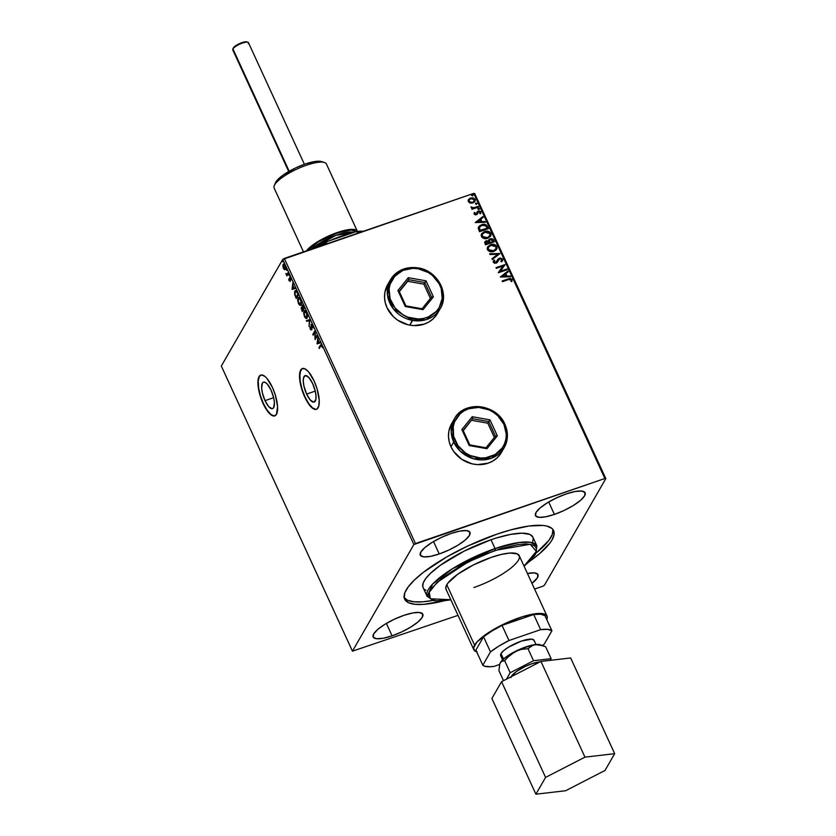 <?xml version="1.0" encoding="UTF-8"?>
<svg xmlns="http://www.w3.org/2000/svg" width="836" height="836" viewBox="0 0 836 836"><rect width="100%" height="100%" fill="white"/><g stroke="black" fill="none" stroke-linecap="round" stroke-linejoin="round"><path stroke-width="1.25" d="M306.624 394.07A13.993 4.755 71 0 1 305.098 375.594A13.993 4.755 71 0 1 312.664 383.588L315.287 391.279L316.008 396.107L315.757 399.827L313.699 402.158L310.26 399.995L306.624 394.07L304.001 386.378L303.28 381.55L303.52 377.83L305.589 375.5L309.017 377.663L312.664 383.588A13.993 4.755 71 0 1 314.19 402.064A13.993 4.755 71 0 1 306.624 394.07L315.245 391.112L306.624 394.07M265.012 400.632A13.993 4.755 71 0 1 263.486 382.156A13.993 4.755 71 0 1 271.052 390.151L273.675 397.842L274.396 402.67L273.665 407.644L272.076 408.72L268.649 406.557L265.012 400.632L262.389 392.941L261.668 388.123L262.389 383.139L263.089 382.355L265.022 382.292L267.405 384.226L271.052 390.151A13.993 4.755 71 0 1 272.578 408.637A13.993 4.755 71 0 1 265.012 400.632L273.633 397.675L265.012 400.632M260.895 375.04A21.579 7.325 -109 0 0 263.382 403.474L263.121 403.558A21.579 7.325 71 0 1 260.769 375.071A21.579 7.325 71 0 1 272.421 387.402L266.82 378.269L264.918 376.409L261.532 374.936L259.087 376.597L258.345 378.53L257.969 384.267L259.076 391.708L263.121 403.558L268.732 412.691L272.411 415.68L274.02 416.025L276.465 414.374L277.583 406.704L275.399 395.25L272.421 387.402A21.579 7.325 71 0 1 274.783 415.889A21.579 7.325 71 0 1 263.121 403.558L263.382 403.474A21.579 7.325 -109 0 0 274.908 415.847M302.507 368.467A21.579 7.325 -109 0 0 304.994 396.901L304.732 396.995A21.579 7.325 71 0 1 302.381 368.509A21.579 7.325 71 0 1 314.043 380.84L308.432 371.706L304.743 368.718L301.775 368.812L300.699 370.024L299.581 377.694L300.688 385.135L304.732 396.995L310.344 406.129L312.236 407.989L315.632 409.462L317.001 409.023L318.819 405.868L319.195 400.13L317.011 388.677L314.043 380.84A21.579 7.325 71 0 1 316.395 409.326A21.579 7.325 71 0 1 304.732 396.995L304.994 396.901A21.579 7.325 -109 0 0 316.52 409.274M527.432 573.486A27.327 7.305 -24.7 0 1 537.976 574.625A27.327 7.305 -24.7 0 1 531.978 583.382L537.464 577.697L537.872 574.416L534.507 572.9L527.432 573.486M392.094 635.83L386.378 623.416L392.094 635.83L383.233 638.244L376.628 638.735L373.264 637.231L373.671 633.949L377.778 629.393L384.957 624.262L394.122 619.34L403.872 615.369A27.327 7.305 -24.7 0 1 422.817 614.178A27.327 7.305 -24.7 0 1 392.094 635.83A27.327 7.305 -24.7 0 1 373.149 637.022A27.327 7.305 -24.7 0 1 403.872 615.369L412.733 612.945L419.338 612.454L422.702 613.969L422.295 617.25L418.188 621.796L411.009 626.927L401.844 631.859L392.094 635.83M554.404 514.412L548.688 501.987L554.404 514.412L545.553 516.826L538.938 517.317L535.583 515.812L535.98 512.531L540.087 507.974L547.277 502.844L556.442 497.922L566.191 493.94A27.327 7.305 -24.7 0 1 585.127 492.759A27.327 7.305 -24.7 0 1 554.404 514.412A27.327 7.305 -24.7 0 1 535.468 515.593A27.327 7.305 -24.7 0 1 566.191 493.94L575.043 491.526L581.657 491.035L585.012 492.55L584.615 495.832L580.508 500.377L573.318 505.508L564.154 510.441L554.404 514.412M439.234 553.965L433.529 541.55L439.234 553.965L430.383 556.379L423.768 556.87L420.414 555.365L420.821 552.084L424.928 547.528L432.107 542.397L441.272 537.475L451.022 533.493A27.327 7.305 -24.7 0 1 469.957 532.313A27.327 7.305 -24.7 0 1 439.234 553.965A27.327 7.305 -24.7 0 1 420.299 555.156A27.327 7.305 -24.7 0 1 451.022 533.493L459.884 531.079L466.488 530.588L469.853 532.104L469.445 535.385L465.338 539.931L458.159 545.062L448.995 549.994L439.234 553.965M451.691 423.528L448.848 431.303L448.483 436.465L449.204 441.69L450.97 446.779L453.697 442.035L455.286 441.053C451.095 434.396 450.75 415.283 468.599 408.783C486.74 402.921 501.673 417.018 503.92 424.354L497.859 415.837L493.7 412.472L489.018 409.88L478.735 407.404L468.599 408.783L464.064 410.873L460.134 413.799L454.627 421.689L453.269 426.36L453.614 436.225L457.909 445.567L465.506 452.945L470.198 455.526L480.47 458.013L485.653 457.804L495.142 454.544L502.258 447.96L504.578 443.717L505.937 439.057L506.282 434.145L503.92 424.354L504.913 424.291C508.466 432.452 508.236 440.217 504.223 447.605L501.495 452.339A28.769 25.947 -150.1 0 1 488.151 463.175A28.769 25.947 -150.1 0 1 456.174 454.533A28.769 25.947 -150.1 0 1 451.628 423.633L454.366 418.888A28.769 25.947 -150.1 0 1 480.052 406.745A28.769 25.947 -150.1 0 1 504.881 424.458L503.92 424.354C508.11 431.021 508.455 450.123 490.607 456.634C472.465 462.486 457.532 448.389 455.286 441.053L453.697 442.035L460.218 451.137L473.521 458.765L491.369 458.253L504.223 447.605L507.368 434.584L504.881 424.458A28.769 25.947 -150.1 0 1 504.223 447.605A28.769 25.947 -150.1 0 1 478.537 459.737A28.769 25.947 -150.1 0 1 453.697 442.035L450.97 446.779L453.718 451.524L461.723 459.288L471.974 463.813L477.471 464.617L488.151 463.175L492.916 460.97L497.065 457.888L500.419 454.042M387.747 284.491L384.905 292.266L384.539 297.438L385.26 302.663L387.026 307.742L393.401 316.719L397.769 320.261L408.031 324.776L413.527 325.591L424.197 324.138A28.769 25.947 -150.1 0 1 392.22 315.506A28.769 25.947 -150.1 0 1 387.685 284.595L387.685 284.595M476.666 651.819A40.274 10.764 -24.7 0 1 473.824 649.718L446.027 589.275A40.274 10.764 -24.7 0 1 491.296 557.361L501.328 554.435L509.741 553.066L517.233 553.829L519.428 556.295M423.34 588.084L422.765 586.6L423.215 582.953L425.775 578.522L430.331 573.465L440.53 565.146L464.137 551.123L491.014 539.742A60.411 16.145 155.3 0 1 532.866 537.12L536.921 545.939L530.567 542.313L519.365 542.47L495.069 548.562L495.33 550.36L530.139 544.278L536.388 551.342L524.015 566.077L533.577 556.672L536.075 552.345L536.513 548.792L534.883 546.138L531.236 544.508L525.729 543.943L518.56 544.476L500.419 548.698L479.561 556.546L459.163 566.808L442.338 577.927L431.648 588.21L429.161 592.536L428.68 594.427L429.276 597.541L431.93 599.694L436.528 600.802L450.834 599.736L430.383 598.775L429.255 592.296L437.05 582.389L467.815 562.116L495.33 550.36L495.069 548.562A60.411 16.145 -24.7 0 1 536.921 545.939L535.604 554.132L529.919 561.029L524.057 566.16M450.876 599.82L442.557 600.98L434.229 600.76L427.144 596.434A60.411 16.145 -24.7 0 1 495.069 548.562L452.83 568.501L432.578 584.103L427.144 596.434L423.089 587.614A60.411 16.145 155.3 0 1 491.014 539.742L495.069 548.562L491.014 539.742L496.218 538.05L510.587 534.403L522.145 533.169L529.909 534.455L532.877 537.14M404.216 597.824A81.991 21.914 155.3 0 0 432.891 600.478M443.811 600.875A81.991 21.914 -24.7 0 1 404.645 599.151A81.991 21.914 -24.7 0 1 496.824 534.183L510.712 529.888L529.115 526.001L543.222 525.468L546.744 526.043L551.802 528.321L553.296 529.993L554.132 534.329L552.084 539.837L549.994 542.972L539.763 553.495L529.46 561.478A81.991 21.914 -24.7 0 0 553.631 530.63A81.991 21.914 -24.7 0 0 496.824 534.183L467.564 546.107L446.539 557.048L423.152 572.503L414.478 579.944L408.281 586.809L404.823 592.828L404.206 597.771L404.99 599.778L408.668 602.777L415.064 604.313L423.915 604.334L443.811 600.875M299.183 298.107L300.187 298.431M352.458 651.171L221.321 366.053L282.735 259.411L413.872 544.529L352.458 651.171L458.013 615.348L352.458 651.171L413.872 544.529L282.735 259.411L221.321 366.053L352.458 651.171M283.289 265.838L283.55 264.197L282.777 266.015L284.459 269.662L285.452 269.067L285.431 266.663L284.428 264.479L283.195 264.166L283.132 267.719L284.198 269.505L284.971 269.485L283.874 268.116M288.514 273.173L288.201 272.494L286.915 274.344L285.86 273.508L286.926 275.932L288.514 273.173L288.201 272.494L287.072 274.26L285.86 273.508L286.926 275.932L288.514 273.173M289.057 280.677L290.123 281.126L290.071 277.876L291.179 279.715L289.956 277.092L289.747 280.582L288.681 278.973L289.057 280.677L290.071 281.241L289.956 277.98L291.179 279.715L290.75 277.949L289.643 277.312L289.82 280.165L288.681 278.973L289.057 280.677M297.501 292.715L295.965 290.646L294.627 291.785L294.68 294.627L296.268 298.536L298.442 294.763L297.501 292.715C296.341 290.5 295.463 289.987 294.889 291.179L294.763 294.962L296.268 298.536L298.442 294.763L297.501 292.715M304.471 307.867L303.207 305.307L302.141 305.004L302.172 307.449L301.482 307.251L301.148 308.233L302.298 311.64L304.471 307.867L303.656 306.112L302.089 305.098L302.172 307.449L301.326 307.429L302.298 311.64L304.471 307.867M309.926 319.739L306.404 320.575L306.739 321.306L309.372 320.596L309.059 326.333L309.874 319.624L306.404 320.575L306.739 321.306L309.372 320.596L309.059 326.333L309.926 319.739M317.001 335.111L315.381 337.911L314.973 330.701L312.8 334.473L313.113 335.152L314.733 332.341L315.067 339.416L317.304 335.79L317.001 335.111L315.381 337.911L314.973 330.701L312.8 334.473L313.113 335.152L314.733 332.341L315.141 339.552L317.304 335.79L317.001 335.111M320.69 345.979L321.337 345.487L322.414 347.651L320.961 344.599L318.934 347.807L319.248 348.487L320.69 345.979L321.682 345.947L322.414 347.651L321.902 345.55L320.397 345.258L318.934 347.807L319.248 348.487L320.69 345.979L321.682 345.947M317.116 343.847L320.585 342.906L320.24 342.164L319.133 342.467L317.993 339.991L317.931 337.138L317.063 343.742L320.585 342.906L320.24 342.164L319.133 342.467L317.993 339.991L317.931 337.138L317.116 343.847M311.42 325.079L312.685 325.549L312.988 328.036L312.455 325.026L311.222 324.243L311.159 329.185L309.832 326.813L310.668 329.812L311.609 329.468L311.504 324.964L312.988 328.036L312.549 325.235L311.107 324.389L311.159 329.185L309.832 326.813L310.25 329.154L311.483 329.844L311.818 325.486M307.136 317.879L307.282 314.2L305.903 311.211L304.22 310.814L303.635 313.239L304.534 316.719L306.404 318.432L307.136 317.879L306.707 312.507C305.506 310.459 304.607 309.989 304.001 311.117L304.44 316.53C305.642 318.547 306.54 319.007 307.136 317.879L307.084 318.223M301.106 304.764L301.253 301.085L299.873 298.097L298.191 297.71L297.606 300.124L298.504 303.614L300.375 305.328L301.106 304.764L300.678 299.403C299.476 297.344 298.577 296.885 297.971 298.003L298.41 303.416C299.612 305.443 300.511 305.892 301.106 304.764L301.054 305.109M292.057 289.381L295.526 288.43L295.192 287.699L294.073 287.992L292.934 285.525L292.872 282.672L292.057 289.381L295.526 288.43L295.192 287.699L294.073 287.992L292.934 285.525L292.872 282.672L292.057 289.381M289.35 275.587L289.005 274.396L288.901 275.337M286.957 270.394L286.623 269.192L286.508 270.143M283.059 261.908L282.714 260.717L282.61 261.658M473.709 193.388L604.856 478.505L415.471 543.546L284.324 258.439L473.709 193.388L282.735 259.411L284.324 258.439L415.471 543.546L413.872 544.529L604.856 478.505L473.709 193.388L474.681 193.492L473.709 193.388M468.359 199.783L468.317 201.654L470.25 203.117L472.873 202.97L474.817 201.601L475.099 199.323L473.082 197.839L469.989 198.247L468.129 200.504L469.654 202.908L472.873 202.97L475.005 201.309L475.099 199.323L470.584 197.996L468.421 199.689M478.516 207.056L478.202 206.377L473.218 207.84L470.94 207.182L472.622 208.289L471.661 208.624L471.974 209.303L478.516 207.056L478.202 206.377L473.709 207.798L470.992 206.889L472.622 208.289L471.661 208.624L471.974 209.303L478.516 207.056M474.179 212.699L474.952 212.825L474.681 213.932L475.088 212.616L474.346 212.407L474.012 214.037L475.37 214.883L477.042 214.361L478.84 211.665L479.969 212.01L479.822 213.358L480.606 213.535L480.846 211.832L479.352 210.912L477.387 211.623L475.987 214.079L474.89 213.859L475.088 212.616L474.346 212.407L474.012 214.037L476.332 214.737L478.641 211.717L480.083 212.187L479.822 213.358L480.763 213.295M487.503 226.587L486.531 225.166L484.514 224.351L479.948 225.501L478.244 227.956L479.488 231.718L488.443 228.636L487.503 226.587C486.092 224.351 484.128 223.724 481.588 224.717L478.6 226.869L478.234 228.176L479.488 231.718L488.443 228.636L487.503 226.587M494.473 241.75L493.062 239.169L491.129 238.584L489.29 239.253L488.517 240.956L485.423 241.196L484.65 242.471L485.517 244.823L494.473 241.75L493.668 239.984L490.168 238.782L488.517 240.956L486.228 240.789L484.838 241.823L485.517 244.823L494.473 241.75M499.928 253.621L489.624 253.757L489.959 254.489L497.744 254.301L491.934 258.784L492.279 259.515L499.876 253.507L489.624 253.757L489.959 254.489L497.744 254.301L491.934 258.784L492.279 259.515L499.928 253.621M507.003 268.983L500.336 271.272L504.975 264.584L496.02 267.656L496.333 268.335L503.011 266.036L498.36 272.745L507.316 269.662L507.003 268.983L507.118 269.735L507.003 268.983L500.336 271.272L505.048 264.73L496.02 267.656L496.333 268.335L503.011 266.036L498.36 272.745L507.316 269.662L507.003 268.983M508.424 279.621L510.796 279.381L510.963 281.366L511.81 281.471L512.081 279.454L510.263 278.409L502.154 280.99L502.467 281.669L508.424 279.621L511.162 279.767L510.963 281.366L511.81 281.471L512.081 279.454L508.204 278.91L502.154 280.99L502.467 281.669L508.424 279.621M418.115 268.011L404.488 268.795L390.412 279.861L387.434 294.815L393.307 308.829L412.587 320.418L409.849 325.162L413.026 318.568C405.157 318.192 387.517 307.439 389.095 288.942C391.405 270.582 410.622 266.391 418.282 268.784L413.047 268.335L403.088 270.341L395.031 275.911L390.119 284.177L389.095 288.942L390.119 298.828L395.02 307.93L403.067 314.869L407.895 317.168L418.261 319.018L423.392 318.485L428.231 317.011L436.277 311.441L439.193 307.575L442.213 298.41L441.199 288.524L439.193 283.78L432.599 275.608L428.241 272.484L418.282 268.784L418.115 268.011A28.769 25.947 -150.1 0 1 440.279 308.568A28.769 25.947 -150.1 0 1 412.587 320.418A28.769 25.947 -150.1 0 1 390.412 279.861A28.769 25.947 -150.1 0 1 418.115 268.011L418.282 268.784C426.151 269.161 443.791 279.914 442.213 298.41C439.914 316.771 420.696 320.961 413.026 318.568L412.587 320.418L426.203 319.634L440.279 308.568L437.552 313.312A28.769 25.947 -150.1 0 1 424.197 324.138L428.972 321.944L433.111 318.861L436.465 315.015M500.336 277.04L510.587 276.789L510.253 276.047L506.961 276.131L505.822 273.654L508.278 271.763L507.933 271.021L500.336 277.04L507.933 271.021L500.336 277.04L510.587 276.789L510.253 276.047L506.961 276.131L505.822 273.654L508.278 271.763L507.933 271.021L508.11 271.888L507.818 271.24L500.325 277.009M498.852 259.526L497.942 261.135L499.75 258.784L501.84 259.494L500.983 261.386L501.684 261.783L502.729 259.129L499.886 257.979L498.057 259.087L495.758 262.504L494.327 262.201L494.828 260.435L494.034 260.09L493.198 262.013L494.546 263.277L497.065 262.619L499.75 258.784L501.778 259.379L500.983 261.386L501.684 261.783L502.729 259.129L502.561 260.801M493.773 251.417L495.926 250.152L497.117 248.062L495.727 245.063L491.443 244.415L487.9 246.526L487.2 248.355L487.701 250.079L489.112 251.281L491.641 251.793L493.773 251.417L496.709 249.149L496.887 246.411C495.246 244.311 493.156 243.725 490.617 244.645L487.649 246.913L487.492 249.692C489.154 251.761 491.244 252.336 493.773 251.417M487.743 238.302L490.847 235.731L491.004 233.704L489.697 231.959L485.413 231.3L481.87 233.411L481.17 235.25L481.672 236.964L483.438 238.323L485.611 238.688L487.743 238.302L490.68 236.034L490.857 233.296C489.217 231.196 487.127 230.611 484.587 231.541L481.62 233.798L481.463 236.588C483.124 238.657 485.214 239.232 487.743 238.302M475.276 222.564L485.538 222.313L485.193 221.571L481.902 221.655L480.763 219.178L483.218 217.287L482.884 216.545L475.276 222.564L485.538 222.313L485.193 221.571L481.902 221.655L480.763 219.178L483.218 217.287L482.884 216.545L475.276 222.564M478.871 209.418L479.174 208.373L477.92 208.592L478.6 209.47L479.362 208.592L478.349 208.289L477.868 209.104L478.871 209.418L479.362 208.592M476.478 204.214L476.896 203.273L475.527 203.399L476.206 204.277L476.969 203.399L475.966 203.085L475.475 203.911L476.478 204.214L476.969 203.399M472.58 195.739L472.883 194.704L471.629 194.924L472.309 195.802L473.071 194.924L472.058 194.61L471.577 195.436L472.58 195.739L473.071 194.924M544.403 585.252L605.818 478.6L474.681 193.492L605.818 478.6L604.856 478.505L605.818 478.6L544.403 585.252L542.815 586.224L544.403 585.252M534.591 589.056L542.815 586.224L534.591 589.056M536.263 552.93A81.991 21.914 155.3 0 0 552.899 529.439L552.303 534.434L548.834 540.453L536.263 552.93M403.83 597.259L407.508 600.258L413.904 601.795L422.755 601.815L433.738 600.321M426.057 590.289L424.437 589.307M533.19 538.144L532.741 541.78M519.125 558.72L518.445 560.141M446.194 589.589L445.776 587.457L447.814 583.214L457.647 574.301L473.385 564.948L491.296 557.361A40.274 10.764 -24.7 0 1 519.208 555.616A40.274 10.764 -24.7 0 1 473.928 587.52M502.217 281.136L508.204 278.91L512.081 279.454L511.684 281.68L511.956 279.663L510.138 278.628L502.217 281.136M505.696 273.863L506.835 276.34L510.253 276.047L510.368 276.789L506.835 276.34L505.696 273.863M502.342 276.455L505.905 276.152L502.342 276.455L505.038 274.26L505.905 276.152L502.342 276.455M498.298 272.63L503.011 266.036L498.298 272.63M496.082 267.802L504.975 264.584L496.082 267.802M500.21 271.491L506.877 269.202L500.21 271.491M501.84 259.494L501.652 260.623M501.778 260.268L500.858 261.605L501.715 259.714M498.475 260.038L498.977 259.306M493.365 261.01L494.034 260.09L493.292 262.316L496.114 263.173L497.514 262.065M497.608 259.777L499.332 258.314L495.435 262.786L494.097 262.222L495.758 262.504L494.097 262.222L494.828 260.435L494.034 260.09L493.303 261.104M494.034 260.09L494.661 260.633L493.909 260.309L493.324 261.083M494.222 262.013L494.828 260.435M497.545 259.891L497.232 260.56M502.729 259.129L499.332 258.314L502.729 259.129M502.54 260.842L502.614 259.348L501.151 258.24L499.123 258.397L497.692 259.641M498.559 258.711L497.942 259.296M494.097 262.222L494.295 261.135M497.347 262.358L498.34 260.299M491.976 258.867L497.744 254.301L491.976 258.867M489.718 253.966L499.876 253.507L489.718 253.966M487.587 247.017L490.492 244.864C493.031 243.934 495.121 244.53 496.762 246.62L496.647 249.264M496.709 249.149L496.553 246.233L493.94 244.614L490.095 245.011L487.357 247.456M496.751 249.055L496.992 248.271M495.706 249.138L493.658 250.831L490.565 251.166L488.349 249.724L488.412 247.362L488.266 249.567L488.558 247.111L490.931 245.324L495.978 246.745L495.821 248.929L493.334 250.946L495.758 249.034M493.459 250.737L488.266 249.567L493.459 250.737L490.69 250.957L489.05 250.194L488.203 248.689L488.746 246.819L491.589 245.136L495.194 245.774L496.093 247.069L495.947 248.689L493.459 250.737M484.786 241.938L486.228 240.789L488.391 241.176L486.385 240.925L484.713 242.053M488.705 239.963L490.168 238.782L493.668 239.984L494.285 241.813L492.017 238.918L488.767 239.848M489.635 242.409L489.488 240.277L489.635 242.409M489.363 241.071L489.791 239.869L491.202 239.347L493.24 241.385L489.791 242.743L493.24 241.385L489.917 242.534L489.363 241.071L490.481 239.462L493.24 241.385L489.791 242.743L489.405 240.413M486.437 241.677L485.998 244.049L486.562 241.458L488.872 243.067L485.998 244.049L485.946 241.907M485.695 242.158L487.639 241.374L488.997 242.848L485.998 244.049L488.872 243.067L486.124 243.83L485.643 242.335L486.562 241.458M481.557 233.913L484.462 231.75C487.001 230.83 489.091 231.415 490.732 233.516L490.617 236.16M490.533 236.306L490.627 233.317L487.91 231.499L483.668 232.074L481.327 234.341M490.722 235.94L490.962 235.167M482.476 234.111L482.236 236.452L482.529 233.996L484.901 232.209L489.948 233.631L489.468 236.348L486.98 237.946L483.971 237.905L482.236 236.452L482.382 234.258M489.677 236.034L487.304 237.842L489.729 235.93M487.43 237.623L482.236 236.452L487.43 237.623L485.371 237.936L483.02 237.079L482.173 235.574L482.717 233.714L485.559 232.021L489.164 232.659L490.063 233.955L489.917 235.574L487.43 237.623M478.547 226.974L481.463 224.926C484.002 223.944 485.967 224.57 487.378 226.807L486.05 225.114L483.532 224.529L480.261 225.448L478.432 227.173M479.969 230.935L479.122 228.197L480.073 226.42L481.891 225.396L485.82 225.814L487.21 228.28L479.969 230.935L487.085 228.489L479.969 230.935L479.885 230.276L479.969 230.935M479.885 230.276L479.122 228.458L479.885 230.276L479.54 227.089L482.163 225.302L485.455 225.532L487.21 228.28L479.885 230.276M475.266 222.533L482.884 216.545L483.062 217.412L482.759 216.764L475.266 222.533M480.648 219.398L481.787 221.864L485.193 221.571L485.308 222.313L481.787 221.864L480.648 219.398M477.283 221.979L480.857 221.676L477.283 221.979L479.979 219.784L480.857 221.676L477.283 221.979M474.221 212.626L474.952 212.825L474.681 213.932L475.862 214.288L474.806 213.723L475.088 212.616M474.806 213.723L474.942 212.856M477.126 212.02L476.144 214.141L474.681 213.932M477.387 211.623L478.296 211.059L476.374 213.922M480.71 213.368L480.846 211.832L478.171 211.268L480.846 211.832L480.481 213.755M480.083 212.187L479.822 213.358M479.697 213.567L479.958 212.407M478.516 211.936L477.628 213.264L478.098 212.093M478.087 212.187L477.116 214.392M477.241 214.173L477.753 212.772M477.304 214.141L477.628 213.264M480.857 212.501L479.446 211.153L477.074 212.104M478.349 208.289L479.237 208.812L478.746 209.637M479.174 209.324L478.788 208.477L477.795 208.812M471.723 208.77L472.622 208.289L471.723 208.77M470.95 207.119L473.584 208.007L478.202 206.377L478.328 207.119L478.077 206.586L473.092 208.059L470.95 207.119M475.966 203.085L476.844 203.608L476.353 204.433M476.781 204.12L476.395 203.273L475.412 203.618M468.557 199.459L470.584 197.996L475.099 199.323L474.942 201.424L474.9 199.396L472.957 198.059L470.156 198.331L468.285 199.919M474.691 201.821L475.161 200.744M473.918 201.507L471.985 202.636L470.02 202.5L468.954 201.486L469.289 199.898M469.174 200.055L470.678 198.759L472.768 198.529L474.378 199.825L473.385 201.894L471.264 202.511L468.996 201.591L472.434 202.511L469.121 201.382L469.174 200.055L468.996 201.591L469.236 199.95L470.898 198.675L474.294 199.605L474.211 201.048L472.434 202.511L474.137 201.162M472.058 194.61L472.946 195.133L472.455 195.958M472.883 195.645L472.497 194.798L471.514 195.133M505.038 274.26L505.905 276.152L502.467 276.235L505.038 274.26M479.979 219.784L480.857 221.676L477.408 221.77L479.979 219.784M319.571 347.912L318.934 347.807L321.212 344.631L319.571 347.912M321.452 344.432L320.397 345.258M322.194 345.77L321.202 345.801M317.952 340.649L318.035 340.085L317.952 340.649M320.564 342.875L317.628 343.68L320.564 342.875M317.607 342.885L318.244 340.555L319.122 342.446L317.607 342.885L317.899 340.67L318.777 342.572L317.607 342.885M315.559 338.82L315.517 337.869L315.559 338.82M313.437 334.578L312.8 334.473L315.057 331.255L313.437 334.578M315.893 337.734L317.178 335.508L315.893 337.734M312.863 325.497L311.88 325.005M311.755 329.896L310.856 329.175M311.995 329.666L310.762 328.976M311.159 329.185L310.48 328.767M311.671 329.008L311.034 329.3M309.832 320.439L306.739 321.306L306.927 320.428L307.251 321.128L309.832 320.428M306.822 318.265L305.558 317.387M304.168 312.131L304.513 310.94L304.001 311.117L304.826 310.564M304.555 310.595L304.001 311.117M305.506 317.325L306.916 318.255M304.994 310.449L304.147 312.382M305.213 311.222L306.216 311.546M307.575 316.342L306.582 317.471L307.481 316.708M304.314 311.797L305.213 311.389L306.833 312.8L306.822 317.199L307.334 317.022L306.206 317.659L304.806 316.416L304.011 313.479L304.314 311.797L306.488 312.925L306.822 317.199L304.649 316.112L304.314 311.797L306.07 311.41M302.632 311.065L302.371 310.522L302.632 311.065M301.911 307.146L301.66 308.056L301.838 307.251L301.326 307.429L302.684 307.282M302.172 307.449L301.326 307.429M302.392 307.752L302.402 305.777L303.938 307.575L303.123 308.986L304.335 307.585L303.123 308.986L302.413 305.84M301.639 308.097L303.092 308.902L302.204 310.574L303.416 309.195L302.204 310.574L301.639 308.097L303.416 309.195L302.204 310.574L302.151 307.93M303.081 305.443L302.402 305.777L304.283 307.46L303.123 308.986L302.339 307.763M300.793 305.15L298.41 303.416L298.285 298.682L300.03 298.295M298.138 299.027L298.483 297.825L297.971 298.003L298.797 297.449M298.525 297.48L297.971 298.003M299.476 304.22L300.887 305.15M298.964 297.344L298.118 299.267M301.545 303.228L300.552 304.367M300.584 304.367L301.305 303.917L298.483 302.674L298.285 298.682L300.803 299.696L300.793 304.095L301.451 303.593M298.285 298.682L299.33 298.337L300.532 299.967L301.085 302.413L300.343 304.513L300.855 304.335M296.602 297.961L296.341 297.407L296.602 297.961M295.014 292.266L295.401 291.001L294.889 291.179L295.714 290.594L295.003 292.443M295.463 290.625L294.889 291.179M296.09 291.273L296.947 291.545M298.306 294.481L296.686 297.292L298.306 294.481M295.202 291.848L297.083 291.879L297.919 293.624L296.174 297.47L294.993 294.429L295.202 291.848L296.675 292.025L298.253 294.356L296.686 297.292L296.174 297.47L295.139 294.962L295.202 291.848L296.163 291.241M297.188 291.848L295.704 291.68M292.903 286.173L292.976 285.609L292.903 286.173M295.516 288.399L292.569 289.204L295.516 288.399M292.558 288.41L293.196 286.079L294.063 287.971L292.558 288.41L292.851 286.194L293.718 288.096L292.558 288.41M289.956 277.98L290.594 278.357M290.395 278.221L291.106 278.189L290.217 277.886M290.583 281.074L289.57 280.499M289.643 280.645L290.165 281.241M290.217 280.457L289.653 280.666M289.413 275.159L289.34 274.281M286.758 274.302L287.25 275.357L286.612 275.253L287.354 274.668L286.549 273.947M286.8 273.717L287.584 274.083L286.288 273.894M287.072 274.26L288.378 272.891L287.333 274.177M287.02 269.965L286.947 269.087M285.839 269.171L284.459 269.662L285.327 269.349L285.003 265.44L283.038 264.375L283.697 263.998M284.459 269.662L285.327 269.349M284.146 268.628L285.243 269.558M283.707 263.988L283.289 265.315M284.125 264.615L284.888 264.897M283.352 265.054L285.107 265.681L285.024 268.67L285.536 268.492L284.762 268.931L283.655 268.168L283.143 266.182L283.352 265.054L284.804 265.775L285.024 268.67L283.561 267.959L283.352 265.054L284.533 264.615M283.122 261.49L283.049 260.602M300.793 304.095L299.549 304.304M302.026 368.728L300.208 371.874L299.831 374.465L300.208 381.185L302.015 389.064L304.994 396.901L308.672 403.516L312.497 407.895L315.893 409.368M260.414 375.291L259.338 376.503L258.219 381.038L258.596 387.747L260.404 395.627L263.382 403.474L267.06 410.089L270.885 414.468L274.281 415.941M233.244 48.133L232.816 49.178A8.632 2.309 -24.7 0 1 232.93 48.927L233.359 47.913A7.764 2.08 155.3 0 0 233.244 48.133A7.764 2.08 155.3 0 0 233.181 48.342M304.398 164.305L248.459 42.688A8.632 2.309 155.3 0 0 241.071 43.587A8.632 2.309 155.3 0 0 232.93 48.927L289.193 171.244L232.93 48.927A8.632 2.309 155.3 0 0 232.774 49.899L288.713 171.526M510.984 677.526L511.444 676.293A18.382 4.912 155.3 0 0 511.214 676.732M500.743 655.832L501.015 653.616L503.512 659.04L501.015 653.616A18.382 4.912 155.3 0 0 500.67 655.685L502.593 659.876M473.824 649.718A40.274 10.764 -24.7 0 1 474.587 645.193L446.79 584.751L474.587 645.193A40.274 10.764 -24.7 0 1 512.552 620.26A40.274 10.764 -24.7 0 1 547.016 616.059A40.274 10.764 -24.7 0 1 546.765 619.58L547.225 616.738L546.117 614.93L543.63 613.812L537.548 613.519L522.573 616.675L504.735 623.666L488.234 632.842L476.969 642.017L473.584 647.9L474.723 650.857L477.21 651.975M541.059 645.162L537.245 644.441L533.264 644.911L520.337 649.06L505.592 657.336L501.192 661.412L499.897 663.659M551.917 630.793L547.726 629.33L540.641 629.644L508.988 640.512L498.862 646.113L490.492 651.892L482.821 665.216L484.525 666.167L490.23 666.741L494.097 666.365L499.625 664.463L494.097 666.365A38.843 10.377 -24.7 0 1 482.821 665.216L475.872 650.105L483.542 636.781L491.913 631.002L502.039 625.401L533.692 614.533L540.767 614.22L544.967 615.683A38.843 10.377 155.3 0 0 533.692 614.533L540.641 629.644L508.988 640.512L502.039 625.401L533.692 614.533L540.641 629.644A38.843 10.377 -24.7 0 1 551.917 630.793L544.967 615.683L551.917 630.793L544.246 644.117L551.917 630.793M542.439 645.496L544.246 644.117A38.843 10.377 -24.7 0 1 542.439 645.496M536.001 644.514L534.068 640.324A18.382 4.912 155.3 0 0 518.341 642.236A18.382 4.912 155.3 0 0 501.015 653.616L503.774 650.554L508.612 647.106L521.33 641.118L531.738 639.164L533.995 640.177L534.183 641.149M483.542 636.781L490.492 651.892L482.821 665.216L475.872 650.105L483.542 636.781L490.492 651.892A38.843 10.377 -24.7 0 1 508.988 640.512L502.039 625.401A38.843 10.377 155.3 0 0 483.542 636.781M499.729 664.118L498.935 670.681L503.533 680.682L498.935 670.681L499.729 664.118L501.224 661.516L504.672 660.733L509.281 655.591L514.903 651.61A23.011 6.155 155.3 0 0 500.367 662.593L502.248 660.9L504.672 660.733L510.19 672.729L506.48 679.166L510.19 672.729L504.672 660.733L506.877 658.047L514.903 651.61L521.298 649.394L528.007 648.726L531.236 645.988L535.385 644.577A23.011 6.155 155.3 0 0 514.903 651.61L521.298 649.394L528.007 648.726L533.525 660.722L510.19 672.729L533.525 660.722L528.007 648.726L533.169 645.078L537.757 644.535L545.615 646.667L551.133 658.663L533.525 660.722L551.133 658.663L545.615 646.667L540.223 644.775A23.011 6.155 155.3 0 0 535.385 644.577L542.94 645.664M500.367 662.593A23.011 6.155 155.3 0 0 500.043 663.251A23.011 6.155 155.3 0 0 500.022 663.293L500.043 663.251M550.161 660.356L551.133 658.663L550.161 660.356M511.444 676.293L516.397 671.517L525.196 666.459L531.759 663.784L540.181 661.83A18.382 4.912 155.3 0 0 523.587 667.253A18.382 4.912 155.3 0 0 511.444 676.293M501.558 681.695L545.574 777.407L535.907 794.2L491.881 698.488L501.558 681.695L540.944 661.433L570.654 657.963L614.679 753.675L570.654 657.963L540.944 661.433L584.96 757.144L540.944 661.433L501.558 681.695L491.881 698.488L535.907 794.2L565.627 790.731L605.003 770.468L614.679 753.675L584.96 757.144L545.574 777.407L501.558 681.695M545.574 777.407L535.907 794.2L565.627 790.731L605.003 770.468L614.679 753.675L584.96 757.144L545.574 777.407M233.16 48.436L234.519 46.617L239.169 43.754L243.255 42.218L246.944 41.946M247.884 42.249L246.808 41.894A7.764 2.08 155.3 0 0 239.681 43.524A7.764 2.08 155.3 0 0 233.359 47.913L232.93 48.927A8.632 2.309 -24.7 0 1 239.963 44.057A8.632 2.309 -24.7 0 1 247.884 42.249A8.632 2.309 -24.7 0 1 248.292 43.66M357.515 232.533L357.223 231.018L355.937 229.963L350.597 229.409L337.43 232.471L327.169 236.651L317.513 241.834L309.947 247.237L306.415 250.852A28.769 7.691 -24.7 0 1 333.71 233.84A28.769 7.691 -24.7 0 1 357.223 231.018L326.301 163.772L357.223 231.018A28.769 7.691 -24.7 0 1 357.338 231.227L326.416 163.981A28.769 7.691 155.3 0 0 326.301 163.772A28.769 7.691 -24.7 0 1 326.5 164.211M307.7 250.403L318.443 241.761L337.389 232.92L351.266 230.046L355.927 231.624A1.442 1.39 -31.5 0 0 355.666 231.781A1.442 1.39 148.5 0 1 355.927 231.624L352.573 230.109L349.626 230.099L341.746 231.582L332.268 234.832L318.202 241.907L311.013 247.038L307.7 250.403M353.753 232.429L335.821 235.365L311.556 249.086A25.895 6.918 155.3 0 1 333.721 236.17A25.895 6.918 155.3 0 1 353.753 232.429M274.25 188.246A28.769 7.691 -24.7 0 1 274.271 185.613A28.769 7.691 -24.7 0 1 297.062 169.018A28.769 7.691 -24.7 0 1 324.493 162.518A28.769 7.691 -24.7 0 1 326.301 163.772A28.769 7.691 155.3 0 0 296.644 169.206A28.769 7.691 155.3 0 0 274.135 188.027L303.489 251.855M322.1 161.766L313.646 161.735L305.077 164.075L295.63 167.921L282.955 175.194L277.374 179.98L275.138 183.847M350.618 233.641L340.367 236.431L330.126 240.549A31.643 8.454 155.3 0 1 349.72 233.819M324.493 162.518L321.63 161.578A26.47 7.075 155.3 0 0 296.393 167.566A26.47 7.075 155.3 0 0 275.42 182.833L274.271 185.613M316.008 247.696L327.472 241.458L326.061 242.816A38.843 10.377 155.3 0 0 319.289 246.432A38.843 10.377 -24.7 0 1 326.061 242.816L326.573 243.924L326.061 242.816L327.472 241.458L355.624 231.791L357.724 231.938L358.236 233.056L357.724 231.938A38.843 10.377 -24.7 0 1 362.646 231.541A38.843 10.377 155.3 0 0 357.724 231.938L363.775 231.29M316.541 247.372A37.975 10.147 155.3 0 1 327.472 241.458L355.624 231.791A37.975 10.147 155.3 0 1 363.451 231.258M423.016 309.675L405.261 306.509L397.905 290.51L408.302 277.677L426.057 280.844L433.414 296.843L423.016 309.675L433.414 296.843L426.057 280.844L423.862 284.167L407.728 281.293L399.347 291.639L408.658 279.673L407.728 281.293L423.862 284.167L424.803 282.547L431.491 297.094L422.034 308.756L405.899 305.882L399.2 291.336L408.658 279.673L424.803 282.547L431.491 297.094L433.414 296.843L431.491 297.094L422.034 308.756L423.016 309.675L422.034 308.756L405.899 305.882L405.261 306.509L423.016 309.675M430.415 298.41L423.862 284.167L430.415 298.41M424.803 282.547L426.057 280.844L408.302 277.677L408.658 279.673L424.803 282.547M408.658 279.673L408.302 277.677L397.905 290.51L399.2 291.336L408.658 279.673M399.2 291.336L397.905 290.51L405.261 306.509L405.899 305.882L399.2 291.336M453.697 442.035A28.769 25.947 -150.1 0 1 454.366 418.888L451.221 431.909L453.697 442.035M469.205 445.536L461.848 429.547L472.246 416.715L490 419.871L497.357 435.87L486.96 448.702L469.205 445.536L486.96 448.702L497.357 435.87L495.435 436.12L485.977 447.782L469.842 444.909L463.154 430.373L472.601 418.7L463.29 430.665L472.601 418.7L488.746 421.584L487.816 423.194L471.671 420.32L487.816 423.194L488.746 421.584L495.435 436.12L485.977 447.782L486.96 448.702L485.977 447.782L469.842 444.909L469.205 445.536L469.842 444.909L463.154 430.373L461.848 429.547L469.205 445.536M454.366 418.888C463.865 400.141 496.678 403.778 504.913 424.291L504.881 424.458M494.369 437.437L487.816 423.194L494.369 437.437M495.435 436.12L497.357 435.87L490 419.871L488.746 421.584L495.435 436.12M488.746 421.584L490 419.871L472.246 416.715L472.601 418.7L488.746 421.584M472.601 418.7L472.246 416.715L461.848 429.547L463.154 430.373L472.601 418.7M519.198 555.606L547.005 616.048M440.279 308.568C449.831 293.52 437.249 270.54 418.219 267.907C405.93 266.245 396.661 270.237 390.412 279.861L387.622 284.7"/></g></svg>
